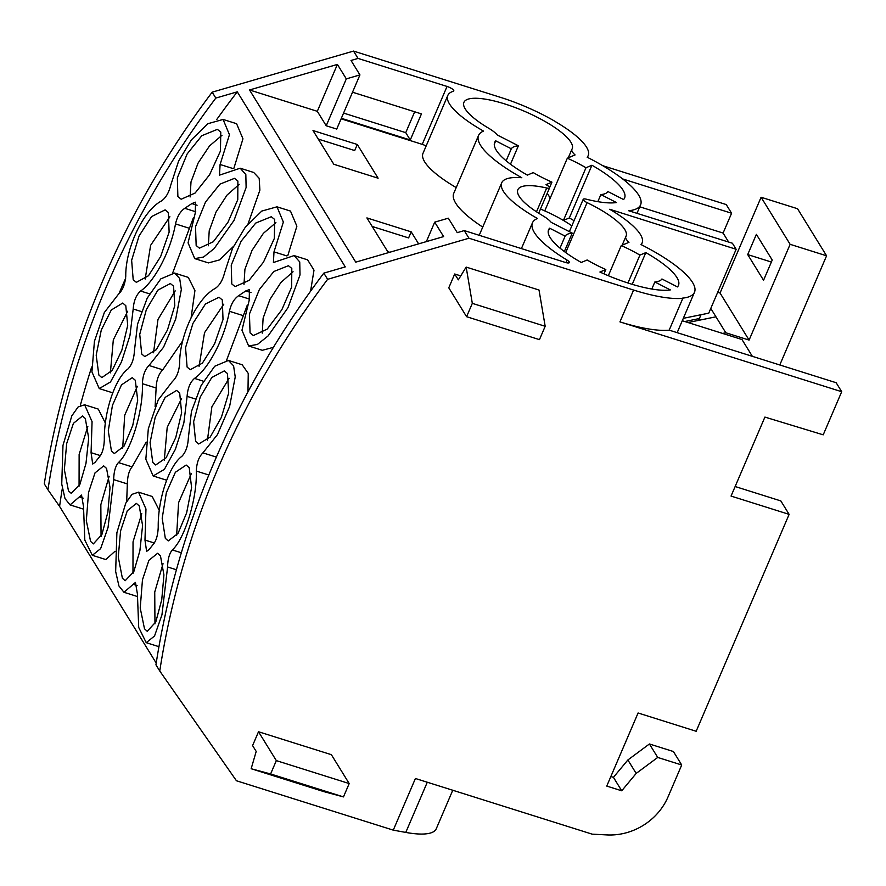<?xml version="1.0" encoding="UTF-8"?>
<svg xmlns="http://www.w3.org/2000/svg" width="886" height="886" viewBox="0 0 886 886"><rect width="100%" height="100%" fill="white"/><g stroke="black" fill="none" stroke-linecap="round" stroke-linejoin="round"><path stroke-width="1.33" d="M622.625 178.928L731.592 213.238L723.098 233.062L728.646 242.055M602.713 165.671L726.243 204.566L731.592 213.238M841.7 391.712L836.151 382.719L669.185 330.146A88.478 23.49 -156.8 0 1 619.945 321.884L841.7 391.712L823.216 434.827L764.906 417.084L731.05 496.071L789.127 514.367L696.163 731.271L638.086 712.986L606.755 786.081L621.728 790.799L636.181 773.423L657.722 757.441L681.711 764.995L668.044 796.879A58.864 53.105 -31.7 0 1 606.899 834.922L592.147 834.147L415.412 778.495L393.273 830.138L236.44 780.754L159.757 671.001A883.032 796.525 -31.7 0 1 327.632 279.311L323.822 273.132L345.274 266.896L237.271 91.834A891.272 803.956 148.3 0 0 216.771 119.477M752.358 356.338L741.981 339.526L682.286 320.732M789.127 514.367L780.832 500.922L735.147 486.525M610.853 776.524L613.433 777.343L621.728 790.799M613.433 777.343L627.875 759.966L636.181 773.423M627.875 759.966L649.416 743.974L657.722 757.441M681.711 764.995L673.404 751.527L649.416 743.974M427.285 782.238L405.777 832.419A76.307 20.256 23.2 0 0 427.805 833.615A76.307 20.256 23.2 0 0 436.255 828.775L452.757 790.257M405.777 832.419L393.273 830.138M62.341 488.33A891.272 803.956 148.3 0 0 59.583 506.427L156.213 663.06L59.583 506.427L47.944 489.77A883.032 796.525 -31.7 0 1 215.819 98.08L212.175 92.166L353.525 51.078L358.055 58.421L351.022 60.469L359.938 74.911L346.315 78.876L326.214 125.757L336.724 129.068L359.938 74.911M212.175 92.166A883.032 796.525 -31.7 0 0 44.3 483.867L47.944 489.77M323.822 273.132A883.032 796.525 -31.7 0 0 155.936 664.821L159.757 671.001M215.819 98.08L237.271 91.834L345.274 266.896M327.632 279.311L468.971 238.223L464.275 230.593L457.242 232.641L448.327 218.189L434.705 222.153L443.62 236.595L355.751 262.145L249.531 89.973L337.4 64.423L346.315 78.876M636.968 213.338L640.589 204.876A88.079 23.379 23.2 0 1 628.717 210.757L732.401 243.229L736.133 249.276L708.756 313.157L683.316 318.329M640.589 204.876A88.079 23.379 23.2 0 0 587.152 157.21A76.307 20.256 23.2 0 0 588.193 155.604A76.307 20.256 23.2 0 0 555.356 121.626L555.633 121.714A76.528 20.323 23.2 0 0 500.712 97.427L353.525 51.078M358.055 58.421L447.042 86.451L422.234 144.352L341.121 118.813M456.212 187.577A76.429 20.289 23.2 0 1 422.987 153.344L447.807 95.433A76.429 20.289 23.2 0 1 453.366 91.247A5.892 1.562 23.2 0 0 453.787 90.926A5.892 1.562 23.2 0 0 447.042 86.451M447.807 95.433A76.429 20.289 23.2 0 0 483.534 131.106A88.201 23.413 23.2 0 0 478.562 135.425A88.201 23.413 23.2 0 0 521.81 177.732A76.429 20.289 23.2 0 0 501.709 182.815A76.429 20.289 23.2 0 0 537.437 218.488A88.201 23.413 23.2 0 0 532.464 222.807A88.201 23.413 23.2 0 0 567.051 260.074A5.892 1.562 23.2 0 1 569.355 262.566A5.892 1.562 23.2 0 1 565.279 262.411L464.275 230.593M677.17 332.66L694.491 292.247A88.079 23.379 23.2 0 1 682.298 298.161L682.818 298.316A88.478 23.49 23.2 0 1 633.59 290.054L468.971 238.223M694.491 292.247A88.079 23.379 23.2 0 0 641.054 244.58A76.307 20.256 23.2 0 0 642.095 242.986A76.307 20.256 23.2 0 0 609.701 209.262L736.133 249.276M536.495 211.787L546.684 188.009A5.892 1.562 23.2 0 0 549.564 187.843A5.892 1.562 23.2 0 0 545.986 184.653L551.934 182.139A52.905 14.043 23.2 0 1 533.272 172.604L527.347 175.107A70.647 18.75 23.2 0 1 494.698 142.347A70.647 18.75 23.2 0 1 495.717 140.819L494.288 144.141M568.269 157.808L571.902 149.335A23.545 6.246 23.2 0 1 571.991 149.169A58.897 15.638 23.2 0 0 572.19 148.748A58.897 15.638 23.2 0 0 524.213 111.171A58.897 15.638 23.2 0 0 463.921 102.344A58.897 15.638 23.2 0 0 488.574 128.171A23.545 6.257 23.2 0 1 497.29 134.993L518.388 145.78A52.905 14.043 23.2 0 0 511.3 148.782L495.717 140.819M571.902 149.335A23.545 6.246 23.2 0 0 575.08 154.928L567.328 158.206A52.905 14.043 23.2 0 1 585.989 167.753L563.407 220.437A52.905 14.043 23.2 0 0 544.746 210.901L567.328 158.206M569.355 231.656L583.221 199.306A5.859 1.55 23.2 0 1 586.388 199.206A70.67 18.761 23.2 0 0 616.479 202.551L600.874 194.577A52.905 14.043 23.2 0 0 607.962 191.575L623.567 199.549A70.67 18.761 23.2 0 0 624.586 198.021A70.67 18.761 23.2 0 0 591.926 165.239L585.989 167.753M583.221 199.306A5.859 1.55 23.2 0 0 587.097 202.628A58.897 15.638 23.2 0 1 626.092 236.119A58.897 15.638 23.2 0 1 625.893 236.54A23.545 6.246 23.2 0 0 625.804 236.717A23.545 6.246 23.2 0 0 628.982 242.31L621.252 245.577L608.339 275.712M546.684 188.009A58.864 15.627 23.2 0 0 517.856 189.726A58.864 15.627 23.2 0 0 542.498 215.542A23.545 6.246 23.2 0 1 551.225 222.375L572.234 233.118A52.983 14.065 23.2 0 0 565.135 236.119L549.619 228.189A70.647 18.75 23.2 0 0 548.6 229.718A70.647 18.75 23.2 0 0 581.249 262.477L587.152 259.986A52.983 14.065 23.2 0 0 605.814 269.532L599.911 272.024A70.647 18.75 23.2 0 0 670.348 289.91L654.843 281.981A52.983 14.065 23.2 0 0 661.931 278.979L677.447 286.92A70.647 18.75 23.2 0 0 678.466 285.381A70.647 18.75 23.2 0 0 645.816 252.621L639.913 255.113A52.983 14.065 23.2 0 0 621.252 245.577M414.681 111.78L405.744 132.656L343.58 113.076M454.706 273.995L458.328 279.843L466.158 267.085L472.316 303.355L466.59 316.701L448.781 287.828L454.706 273.995L460.753 275.889M258.513 731.747L331.375 754.684L349.195 783.556L276.332 760.62L258.513 731.747L252.588 745.58L256.198 751.439L251.159 768.727L324.021 791.674L343.469 796.902L349.195 783.556M466.158 267.085L539.02 290.032L545.178 326.292L539.452 339.637L466.59 316.701M472.316 303.355L545.178 326.292M251.159 768.727L270.607 773.965L343.469 796.902M270.607 773.965L276.332 760.62M682.818 298.316L669.185 330.146M639.758 206.815L723.098 233.062M405.744 132.656L410.273 139.988L421.448 113.906L352.528 92.21M410.273 139.988L341.343 118.292M478.562 135.425L453.743 193.336A88.201 23.413 23.2 0 0 482.737 227.082M426.122 146.024A5.892 1.562 23.2 0 0 422.234 144.352M337.4 64.423L317.31 111.315L326.214 125.757M317.31 111.315L249.531 89.973M434.705 222.153L426.365 241.623M389.74 252.266L387.703 251.624L366.904 217.912L411.204 231.855L418.613 243.871M333.8 164.253L313.002 130.541L357.291 144.484L378.1 178.197L333.8 164.253M572.234 233.118L564.338 251.546M565.135 236.119L559.996 248.113M549.619 228.189L548.19 231.512M605.814 269.532L603.964 273.84M654.843 281.981L651.819 289.035M632.227 284.328L645.816 252.621M639.913 255.113L627.964 282.999M600.874 194.577L597.828 201.665M574.05 220.692A70.67 18.761 23.2 0 0 569.344 217.934L591.926 165.239M569.344 217.934L563.407 220.437M549.907 198.863A58.897 15.638 23.2 0 0 547.227 193.303M518.388 145.78L510.491 164.209M506.15 160.787L511.3 148.782M549.597 187.588L551.934 182.139M563.441 220.426A53.005 14.076 -156.8 0 1 571.847 225.83M540.482 209.041A53.005 14.076 -156.8 0 1 544.757 210.879M826.572 255.799L797.544 208.731L761.096 197.257L790.135 244.326L826.572 255.799L779.791 364.977M717.704 292.291L720.052 293.033L749.091 340.091L790.135 244.326M749.091 340.091L725.8 332.759L722.599 333.424M720.052 293.033L761.096 197.257M772.227 260.041L756.378 234.347L747.706 254.581L763.555 280.264L772.227 260.041M771.374 262.034L747.706 254.581M710.793 308.428L725.8 332.759M715.954 316.8L688.023 322.537M684.812 321.518L698.157 318.783L699.785 320.123M701.014 314.729L699.143 319.093M625.704 741.87L625.848 741.925A58.864 53.105 -31.7 0 1 625.571 742.379A58.864 53.105 -31.7 0 1 625.294 742.833M411.204 231.855L408.601 237.924L372.175 226.462M357.291 144.484L354.699 150.554L318.273 139.08M125.657 278.293A891.272 803.956 148.3 0 0 118.879 293.886M91.69 367.003A891.272 803.956 148.3 0 0 80.338 405.367M137.12 585.546L133.221 584.317L123.974 592.291L118.923 585.956L115.656 571.492L116.886 532.719L125.734 503.215L132.014 494.344L138.526 492.162L152.193 496.47L159.247 510.369M138.526 492.162L145.969 509.007L144.972 540.061L146.622 551.391L149.047 549.608L153.477 544.037C156.346 540.515 157.929 534.845 158.229 527.004C157.841 499.15 168.96 465.859 181.851 456.334C185.75 452.314 187.91 446.234 188.33 438.094L191.465 411.458L201.133 385.476L214.7 366.25L228.466 360.447L242.166 364.755L248.246 373.416L247.98 391.8M210.226 471.607L216.184 457.541M277.351 206.936L290.486 211.067L296.876 226.196L287.784 255.655M249.653 299.136L238.677 295.68C234.181 298.737 231.091 303.942 229.408 311.285C224.368 339.105 208.199 369.119 194.499 378.4C190.136 382.276 187.677 388.267 187.101 396.363L183.845 422.987L175.373 449.335L164.397 469.347L153.156 475.959L145.836 459.258L148.327 428.713L158.24 399.896L172.382 381.556C176.569 377.624 178.994 371.622 179.659 363.559C179.349 335.883 196.847 298.117 215.331 288.36C219.673 285.325 222.751 280.12 224.579 272.733L232.542 248.357L245.278 227.259L261.769 211.078L276.997 206.815L283.354 222.076L273.995 251.868L273.409 262.533L294.086 255.589L307.608 259.842L313.998 270.164L310.576 291.195M273.42 347.345L262.311 350.291L248.634 345.983L241.967 330.223L249.199 300.276L249.442 289.556L245.754 290.94L238.677 295.68M247.294 305.116L226.65 360.126M83.218 498.176L79.319 496.946L70.072 504.909L65.01 498.585L61.743 484.11L62.984 445.337L71.832 415.833L78.112 406.962L84.624 404.791L98.291 409.088L105.345 422.999M84.624 404.791L92.066 421.636L91.07 452.68L92.709 464.02L95.145 462.237L99.575 456.655C102.444 453.156 104.027 447.474 104.326 439.633C103.939 411.78 115.058 378.488 127.949 368.964C131.837 364.943 134.007 358.863 134.428 350.723L137.563 324.088L147.231 298.095L160.798 278.88L174.564 273.065L188.264 277.384L194.931 290.586L191.077 317.93M182.627 340.977L162.747 369.805L149.014 365.486L163.522 347.268L175.694 319.148L181.331 289.578L179.681 278.47L174.564 273.065M155.105 406.752L156.135 388.013C156.434 380.061 158.638 373.992 162.747 369.805M126.687 501.432L127.34 483.911C127.529 476.07 129.112 470.4 132.092 466.878L146.168 442.125M115.014 551.258L105.833 559.553L92.454 555.345M223.449 119.566L236.584 123.697L242.963 138.814L233.882 168.285M195.751 211.765L184.764 208.31C180.279 211.366 177.189 216.572 175.506 223.914C170.466 251.735 154.297 281.748 140.586 291.029C136.234 294.905 133.775 300.897 133.199 308.981L129.943 335.606L121.46 361.964L110.484 381.977L99.254 388.589L91.934 371.876L94.425 341.331L104.338 312.525L118.48 294.174C122.667 290.243 125.092 284.251 125.757 276.177C125.435 248.512 142.945 210.746 161.429 200.978C165.771 197.955 168.849 192.738 170.677 185.362L178.64 160.975L191.376 139.877L207.867 123.708L223.084 119.444L229.452 134.705L220.093 164.486L219.506 175.151L240.184 168.207L253.706 172.471L259.188 178.307L259.886 190.169L248.102 223.748M233.494 246.363L219.628 259.897L208.409 262.909L194.732 258.612L188.065 242.853L195.285 212.917L195.54 202.185L191.852 203.57L184.764 208.31M193.392 217.746L172.748 272.755M228.466 360.447L233.583 365.84L235.233 376.949L229.596 406.519L217.424 434.649L202.916 452.857C198.852 456.833 196.659 462.902 196.315 471.064C197.257 499.25 184.266 539.43 172.327 549.94C169.348 553.44 167.764 559.121 167.598 566.985L161.95 614.851L154.541 635.993L146.234 642.682L138.714 627.465L137.408 593.919L135.458 582.445L133.221 584.317M294.086 255.589L299.734 261.913L300.022 274.881L287.939 307.741L268.037 335.982L257.438 344.433L248.634 345.983M127.34 483.911L113.685 479.614C113.862 471.751 115.435 466.069 118.425 462.57C130.364 452.059 143.355 411.879 142.413 383.693C142.746 375.531 144.95 369.462 149.014 365.486M113.685 479.614L108.048 527.48L100.639 548.622L92.332 555.312L84.812 540.095L83.505 506.537L81.556 495.075L79.319 496.946M240.184 168.207L245.832 174.542L246.12 187.511L234.037 220.37L214.135 248.601L203.536 257.051L194.732 258.612M227.458 373.56L224.28 370.913L211.776 377.502L200.214 397.083L193.635 421.736L195.618 441.361L198.674 443.986L210.192 437.064L221.367 417.372L228.699 392.952L227.458 373.56M165.328 538.345L168.24 540.914L178.02 533.405L186.647 512.839L191.597 487.555L189.216 467.664L186.182 465.039L175.384 472.26L166.346 492.738L162.193 518.232L165.328 538.345M122.379 578.226L125.136 580.74L133.797 571.736L139.888 550.749L142.58 525.553L139.257 505.95L136.378 503.392L127.318 510.724L120.574 530.958L118.259 557.006L122.379 578.226M144.496 628.783L147.231 631.297L155.803 621.928L161.75 599.711L163.932 574.948L160.466 555.843L157.597 553.285L148.914 560.306L142.458 579.854L140.221 608.073L144.496 628.783M291.804 268.425L288.415 265.711L273.84 271.504L259.421 289.423L249.431 314.021L250.062 332.881L253.318 335.55L267.184 329.127L281.837 309.746L291.671 287.053L291.804 268.425M274.693 219.462L271.271 216.738L255.722 223.073L241.081 241.291L231.246 265.158L231.778 283.93L235.067 286.61L249.032 280.408L263.496 262.112L274.339 238.423L274.693 219.462M222.286 299.944L219.019 297.253L205.486 303.953L192.96 323.357L185.539 347.655L187.101 367.07L190.246 369.717L202.396 363.105L214.567 343.89L223.017 319.525L222.286 299.944M152.757 462.392L155.726 464.984L166.147 457.73L175.749 437.562L181.619 412.688L179.692 393.052L176.613 390.427L165.173 397.382L155.183 417.45L150.088 442.546L152.757 462.392M173.556 286.189L170.378 283.531L157.874 290.132L146.312 309.712L139.733 334.365L141.716 353.99L144.772 356.604L156.279 349.693L167.465 329.991L174.797 305.581L173.556 286.189M111.426 450.963L114.338 453.543L124.106 446.035L132.745 425.468L137.695 400.184L135.303 380.282L132.269 377.669L121.471 384.889L112.444 405.367L108.28 430.862L111.426 450.963M90.593 541.39L93.329 543.904L101.901 534.535L107.837 512.318L110.03 487.555L106.564 468.45L103.695 465.892L95.001 472.914L88.556 492.472L86.319 520.669L90.593 541.39M68.477 490.855L71.223 493.369L79.895 484.365L85.986 463.378L88.678 438.182L85.355 418.569L82.476 416.021L73.416 423.342L66.671 443.576L64.357 469.635L68.477 490.855M168.384 212.574L165.117 209.882L151.584 216.572L139.058 235.986L131.637 260.285L133.199 279.699L136.344 282.346L148.494 275.734L160.665 256.508L169.115 232.154L168.384 212.574M220.791 132.092L217.369 129.367L201.82 135.702L187.167 153.92L177.344 177.787L177.876 196.548L181.165 199.239L195.13 193.026L209.594 174.741L220.437 151.052L220.791 132.092M237.891 181.054L234.513 178.341L219.938 184.133L205.519 202.041L195.529 226.65L196.16 245.5L199.416 248.169L213.282 241.756L227.935 222.364L237.769 199.682L237.891 181.054M98.855 375.022L101.812 377.602L112.245 370.359L121.847 350.191L127.717 325.317L125.79 305.67L122.7 303.056L111.271 310.011L101.27 330.079L96.186 355.164L98.855 375.022M229.12 378.278L211.876 406.851L207.435 440.143M176.613 535.543L178.595 502.628L191.276 473.744M132.966 573.541L133.033 541.855L141.76 513.614M154.961 623.855L154.74 592.058L163.046 563.695M293.067 271.758L280.906 282.468L269.92 299.468L263.12 318.152L262.256 333.147M275.923 222.652L263.397 233.317L252.012 250.417L244.924 269.266L243.993 284.351M223.804 304.142L204.522 332.715L199.073 366.416M164.275 460.244L167.21 427.296L181.586 398.589M175.218 290.896L157.974 319.469L153.533 352.772M122.7 448.172L124.693 415.257L137.363 386.374M101.059 536.462L100.838 504.666L109.144 476.291M79.064 486.17L79.131 454.474L87.858 426.244M169.902 216.771L150.62 245.333L145.171 279.046M222.021 135.281L209.495 145.946L198.099 163.046L191.011 181.896L190.091 196.98M239.165 184.388L227.004 195.097L216.007 212.097L209.218 230.781L208.343 245.776M110.373 372.862L113.308 339.914L127.684 311.219M633.59 290.054L619.945 321.884M565.966 262.61L567.051 260.074M565.7 252.554L587.097 202.628M154.352 543.007L144.972 540.061M216.372 457.098L202.916 452.857M208.83 475.007L196.315 471.064M181.331 552.775L172.327 549.94M176.425 569.764L167.598 566.985M286.876 255.921L273.995 251.868M250.993 292.59L245.754 290.94M243.085 315.593L229.408 311.285M203.437 381.224L194.499 378.4M195.285 398.944L187.101 396.363M100.45 455.637L91.07 452.68M156.135 388.013L142.413 383.693M132.092 466.878L118.425 462.57M232.974 168.55L220.093 164.486M197.091 205.22L191.852 203.57M189.183 228.223L175.506 223.914M149.535 293.842L140.586 291.029M141.383 311.562L133.199 308.981M641.353 244.735L642.095 242.986M587.44 157.354L588.193 155.604M521.411 248.589L532.464 222.807M479.215 235.299L501.709 182.815M622.171 245.189L625.804 236.717M538.688 213.216L549.564 187.843M137.23 596.466L123.974 592.291M158.948 646.68L146.356 642.715M166.69 480.223L153.156 475.959M83.328 509.085L70.072 504.909M112.777 392.841L99.254 388.589"/></g></svg>

